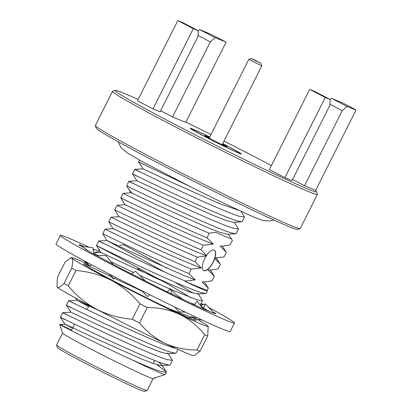 <?xml version="1.0" encoding="UTF-8"?>
<svg xmlns="http://www.w3.org/2000/svg" width="412" height="412" viewBox="0 0 412 412"><rect width="100%" height="100%" fill="white"/><g stroke="black" fill="none" stroke-linecap="round" stroke-linejoin="round"><path stroke-width="0.62" d="M204.275 281.978L208.348 288.179L207.164 290.527A59.725 1.983 -153.3 0 1 207.37 290.862L206.165 293.256L205.567 293.498L200.907 292.505C189.278 289.013 154.655 273.372 128.642 261.043C102.181 248.529 88.575 241.54 100.904 247.911L118.033 256.877L170.161 285.351L190.766 297.655M93.751 252.891L100.997 252.474L96.449 245.562L100.904 247.911M207.37 290.862A59.725 1.983 -153.3 0 1 202.513 289.312A59.725 1.983 -153.3 0 1 185.06 281.427L185.251 281.051C170.62 274.871 147.398 264.37 130.934 256.485C104.473 243.971 90.867 236.988 103.196 243.358M96.449 245.562L98.741 241.005L107.002 240.531L135.466 253.89L183.222 275.206L195.278 279.923L185.251 281.051M71.564 330.13L64.596 326.675C55.908 322.575 59.107 324.368 74.201 332.051C88.472 339.267 112.182 350.833 131.799 359.748A59.725 1.983 26.7 0 0 160.423 372.994A59.725 1.983 26.7 0 0 165.222 374.59A59.725 1.983 26.7 0 0 165.284 374.544L166.402 372.319L166.257 371.748L157.065 364.805M131.799 359.748C144.777 365.511 154.557 369.451 161.143 371.567L166.402 372.319M170.115 364.929L169.523 365.171L164.857 364.177C153.228 360.685 118.61 345.045 92.597 332.716C66.136 320.201 52.53 313.213 64.854 319.583L60.399 317.23L62.691 312.677L70.957 312.198L99.416 325.562L147.172 346.873L160.314 351.972L167.262 353.702L167.72 352.883M67.146 315.031C54.822 308.655 68.428 315.644 94.889 328.158C120.901 340.492 155.52 356.133 167.148 359.625L172.407 360.376L168.225 353.651M177.948 349.355L176.125 352.986L175.527 353.228L170.867 352.234C159.238 348.743 124.62 333.102 98.602 320.768C72.141 308.253 58.54 301.27 70.864 307.64M70.952 312.203L66.409 305.287L68.701 300.729L76.967 300.255L100.631 311.359M73.156 303.083C60.832 296.712 74.433 303.696 100.894 316.215C126.906 328.544 161.53 344.185 173.158 347.677L175.898 348.423M194.49 316.473L193.552 317.389L188.887 316.395L168.22 308.341M86.247 265.843L86.726 264.895L111.559 276.864M114.315 278.177L142.119 291.191M194.768 304.411L190.849 303.088M93.854 253.509L98.102 255.579M111.039 261.795L133.519 272.497M139.704 275.376L169.955 288.997M171.155 289.523L197.188 299.895L202.447 300.647L198.265 293.921M193.115 293.133L174.585 282.009M64.596 326.675L59.745 324.445L62.603 333.123A50.645 1.679 26.7 0 0 98.55 352.986A50.645 1.679 26.7 0 0 148.974 377.253A50.645 1.679 26.7 0 0 153.043 378.607L155.906 377.665L154.593 377.567M59.745 324.445L65.24 324.265L93.411 337.51L141.167 358.821L154.309 363.92L161.252 365.65L161.715 364.826L158.496 361.957M62.588 333.081L56.593 345.004A50.645 1.679 26.7 0 0 56.593 345.065A50.645 1.679 26.7 0 0 92.545 364.929A50.645 1.679 26.7 0 0 142.969 389.201A50.645 1.679 26.7 0 0 147.038 390.555A50.645 1.679 26.7 0 0 147.089 390.514L153.084 378.597M56.593 345.065L57.443 347.63A48.734 1.617 26.7 0 0 92.036 366.742A48.734 1.617 26.7 0 0 140.559 390.097A48.734 1.617 26.7 0 0 144.473 391.4L147.038 390.555M187.79 185.441L138.504 161.942L139.452 160.062M133.236 183.628C120.907 177.258 134.513 184.246 160.974 196.761C186.986 209.09 221.61 224.731 233.233 228.222L238.497 228.974L236.205 233.532L235.607 233.774L230.941 232.78C219.318 229.288 184.694 213.648 158.682 201.319L126.695 185.946L128.539 188.953L132.015 193.187M126.695 185.946L128.781 181.28L137.042 180.801L165.5 194.165L213.262 215.476L226.404 220.575L233.347 222.305L241.617 221.831L236.952 220.837C225.323 217.345 190.705 201.705 164.692 189.371C138.231 176.856 124.625 169.868 136.949 176.243M137.042 180.806L132.494 173.89L134.786 169.332L143.052 168.858L171.51 182.222L219.266 203.533L238.78 210.341M139.241 171.686C126.917 165.315 140.523 172.298 166.978 184.813C192.996 197.147 227.615 212.788 239.243 216.279L244.501 217.031L241.03 211.387M214.91 258.072A11.469 4.604 117.5 0 0 214.286 250.213A11.469 4.604 117.5 0 0 214.137 250.141A11.469 4.604 117.5 0 0 206.51 255.548L206.005 255.569L206.221 255.981A11.469 4.604 117.5 0 0 203.688 270.55A11.469 4.604 117.5 0 0 203.837 270.617A11.469 4.604 117.5 0 0 214.781 258.478L214.539 258.103L224.077 256.897L226.368 252.34L220.06 246.082L223.077 246.098L230.087 244.955L232.378 240.397L228.305 234.196M238.497 228.974L234.31 222.248M244.501 217.031L242.21 221.589L241.617 221.831M300.127 228.588L297.562 229.433A112.759 3.739 -153.3 0 1 288.503 226.42A112.759 3.739 -153.3 0 1 176.238 172.381A112.759 3.739 -153.3 0 1 96.197 128.158L95.352 125.593A114.67 3.801 26.7 0 0 176.748 170.568A114.67 3.801 26.7 0 0 290.913 225.518A114.67 3.801 26.7 0 0 300.127 228.588A114.67 3.801 26.7 0 0 300.24 228.5L317.405 194.371A114.67 3.801 -153.3 0 1 308.078 191.389A114.67 3.801 -153.3 0 1 192.25 135.589A114.67 3.801 -153.3 0 1 112.517 91.325A114.67 3.801 -153.3 0 1 112.63 91.237L115.19 90.393A112.759 3.739 26.7 0 0 191.863 133.174A112.759 3.739 26.7 0 0 307.383 188.876A112.759 3.739 26.7 0 0 316.555 191.668A112.759 3.739 26.7 0 0 314.464 189.839L304.494 185.73L342.259 110.648L329.888 104.2M112.517 91.325L95.352 125.454A114.67 3.801 26.7 0 0 95.352 125.593M209.744 137.057A28.67 0.953 26.7 0 0 190.205 128.261A28.67 0.953 26.7 0 0 205.135 136.743A28.67 0.953 26.7 0 0 241.427 154.021A28.67 0.953 26.7 0 0 226.502 145.539A28.67 0.953 26.7 0 0 222.722 143.582M138.144 99.462A112.759 3.739 26.7 0 0 124.254 93.406A112.759 3.739 26.7 0 0 115.19 90.393M316.555 191.668L317.405 194.232A114.67 3.801 -153.3 0 1 317.405 194.371M201.283 267.98L191.256 269.108C176.624 262.928 153.403 252.427 136.944 244.543L105.045 229.206L113.012 228.583L108.763 221.821L111.055 217.263L142.949 232.595C159.413 240.479 182.634 250.98 197.266 257.16L194.974 261.718L201.283 267.98C189.247 263.732 161.746 251.459 141.47 241.947C120.783 232.265 108.294 226.173 114.407 229.402M194.974 261.718C180.343 255.538 157.121 245.037 140.657 237.152L108.763 221.821M126.422 205.511C120.309 202.282 132.798 208.374 153.485 218.056C173.761 227.568 201.262 239.841 213.303 244.089L206.989 237.827L209.281 233.269L215.543 232.183C225.06 236.576 230.226 238.703 231.044 238.563L232.378 240.397M213.303 244.089L203.27 245.217L200.984 249.775L206.51 255.548M200.984 249.775C186.353 243.595 163.126 233.089 146.667 225.21L114.773 209.873L117.06 205.315L148.959 220.652C165.418 228.536 188.645 239.037 203.27 245.217M206.989 237.827C192.358 231.647 169.136 221.146 152.672 213.262L120.778 197.93L125.027 204.697L117.06 205.315M120.778 197.93L123.07 193.372L154.963 208.704C171.428 216.588 194.649 227.094 209.281 233.269M235.607 233.774L227.342 234.253L220.394 232.523L207.251 227.424L159.495 206.113L131.037 192.749L123.07 193.372M271.4 165.567A112.759 3.739 26.7 0 0 223.984 141.074M211.006 134.544A112.759 3.739 26.7 0 0 185.894 122.117M292.572 179.519L304.494 185.73M330.161 99.477L331.454 98.319L342.496 102.866L354.387 109.067A114.67 3.801 26.7 0 1 355.989 110.122L315.51 190.607M331.454 98.319L346.971 106.409L342.259 110.648M160.659 110.746L172.582 116.962L210.341 41.875L197.971 35.427M172.582 116.962L185.755 122.39L226.095 42.184L215.054 37.636L210.341 41.875M198.244 30.709L199.537 29.546L215.054 37.636M226.095 42.184L214.204 35.983A114.67 3.801 26.7 0 0 208.549 33.259L199.537 29.546M346.971 106.409L355.989 110.122M284.908 177.665L325.243 97.464L309.726 89.373L314.711 91.423L330.233 99.513L329.796 105.513L292.031 180.6L284.908 177.665L269.386 169.574L309.726 89.373M325.243 97.464L330.233 99.513M152.991 108.897L160.113 111.827L197.878 36.745L198.316 30.746L182.794 22.655L177.809 20.6L137.469 100.806L152.991 108.897L193.326 28.691L177.809 20.6M198.316 30.746L193.326 28.691M220.06 246.082L223.077 246.098M226.368 252.34L222.295 246.139M214.709 258.123L217.073 258.041M216.29 258.087L220.363 264.288L214.781 258.478M220.363 264.288L218.072 268.845L211.062 269.989L208.045 269.973L211.062 269.989M208.348 288.179L202.035 281.916L205.058 281.932L212.062 280.788L214.353 276.231L210.28 270.03M202.035 281.916L205.058 281.932M165.222 374.59L155.659 377.572M72.491 328.287L64.947 324.151L60.399 317.23M88.719 306.646L76.967 300.255M100.997 252.474L129.456 265.838L177.212 287.149L190.354 292.247L197.302 293.977L197.76 293.159M164.965 272.193L107.002 240.536L102.753 233.764L105.045 229.206M207.164 290.527L185.06 281.427M124.228 244.12L123.863 244.841L166.927 268.202M214.353 276.231L208.045 269.973M206.221 255.981L197.266 257.16M195.278 279.923L188.964 273.666L191.256 269.108M114.773 209.873L119.016 216.645L111.055 217.263M119.907 217.175C115.046 214.611 127.596 220.683 147.481 230.004C166.999 239.171 193.681 251.068 206.005 255.569M119.557 245.228L123.863 244.841M188.964 273.666C174.338 267.486 151.111 256.98 134.652 249.1L102.753 233.764M138.102 268.727A12.422 0.412 26.7 0 0 137.778 268.665A12.422 0.412 26.7 0 0 147.429 273.975A12.422 0.412 26.7 0 0 159.645 279.769M252.947 59.179L251.382 58.53L254.111 60.09L260.935 63.335L252.947 59.179M222.156 144.705L261.785 65.905L248.812 59.38L251.382 58.53M208.796 307.486A97.469 3.234 -153.3 0 1 234.459 323.003L230.169 331.536A97.469 3.234 -153.3 0 1 229.989 331.624A97.469 3.234 -153.3 0 1 139.498 289.548A97.469 3.234 -153.3 0 1 56.011 243.945L60.301 235.412A97.469 3.234 -153.3 0 1 60.482 235.324A97.469 3.234 -153.3 0 1 89.136 247.262M234.459 323.003A97.469 3.234 -153.3 0 1 234.284 323.09A97.469 3.234 -153.3 0 1 143.793 281.015A97.469 3.234 -153.3 0 1 60.301 235.412M93.967 254.147L92.86 247.715L81.586 246.35L79.269 245.207A76.447 2.534 -153.3 0 1 79.083 244.857A76.447 2.534 -153.3 0 1 79.222 244.79A76.447 2.534 -153.3 0 1 80.525 245.047L83.796 246.618M145.184 280.799L135.543 271.261L131.356 273.815L154.861 285.784M113.125 264.324L105.966 255.636L96.815 255.569L115.046 265.462M108.706 273.795L113.46 279.166L115.2 277.158M114.881 265.38L113.398 264.597A76.447 2.534 -153.3 0 0 131.201 273.836L131.356 273.815M113.46 279.166L111.343 275.164M141.45 290.532L147.578 296.594L149.896 294.765M154.83 285.768L154.716 285.712A76.447 2.534 -153.3 0 0 173.298 294.848L193.233 304.339A76.447 2.534 -153.3 0 0 205.495 309.886L214.235 313.367A76.447 2.534 -153.3 0 0 215.677 313.558A76.447 2.534 -153.3 0 0 215.497 313.202L213.179 312.064L205.336 303.871L203.631 308.109M96.815 255.569L95.285 254.874A76.447 2.534 -153.3 0 1 85.063 249.064L87.38 250.208L81.586 246.35M87.293 250.378L87.761 250.65M85.763 261.666L90.007 266.317L91.104 264.53M80.211 245.676L80.525 245.047M82.611 246.474L82.75 246.201L83.003 246.52M94.07 252.87L99.977 250.934M99.611 250.378L93.215 249.765M86.757 262.758L86.17 262.954L86.391 262.356M86.17 262.954L84.151 260.801M100.693 252.02L100.513 252.499M200.665 304.195A76.447 2.534 -153.3 0 1 202.246 305.076M200.814 305.632L205.336 303.871M212.875 312.662L213.179 312.064M215.285 313.62L215.497 313.202M194.449 304.901L196.957 301.069L203.198 308.876M195.515 316.957L196.576 319.352L202.117 320.047M182.444 299.086L175.136 293.746L170.3 288.611L171.979 294.209M174.611 306.945L179.323 311.946L185.266 312.09M170.3 288.611L167.329 291.938M93.102 249.116A97.469 3.234 -153.3 0 1 94.93 249.976M201.097 303.34A97.469 3.234 -153.3 0 1 203.456 304.602M132.237 319.228C119.665 318.198 107.856 314.912 96.81 309.376A76.447 2.534 26.7 0 0 164.821 343.268A76.447 2.534 26.7 0 0 187.383 353.47A76.447 2.534 26.7 0 0 193.496 355.52L194.603 355.288L200.026 351.276A86.005 2.853 26.7 0 1 198.574 350.689A86.005 2.853 26.7 0 1 196.967 350.02C185.508 349.999 174.791 347.749 164.821 343.268C155 338.391 146.574 331.588 139.539 322.864A86.005 2.853 26.7 0 1 132.237 319.228L139.962 303.871A86.005 2.853 26.7 0 0 147.259 307.507L139.539 322.864M88.106 264.236A76.447 2.534 26.7 0 0 77.817 259.735A76.447 2.534 26.7 0 0 71.703 257.685A76.447 2.534 26.7 0 0 71.889 258.206C72.924 259.467 72.873 262.774 71.734 268.135A86.005 2.853 26.7 0 0 75.973 270.509C88.441 271.508 100.25 274.794 111.4 280.366A76.447 2.534 26.7 0 0 179.411 314.258A76.447 2.534 26.7 0 0 208.178 326.325A76.447 2.534 26.7 0 0 207.905 325.99A76.447 2.534 26.7 0 0 197.415 319.454M56.923 286.675L57.021 286.881A76.447 2.534 26.7 0 0 57.294 287.216L56.923 286.67L57.448 277.286L65.173 261.929L70.596 257.922L71.889 258.206A76.447 2.534 26.7 0 0 111.4 280.366C122.271 286.252 131.794 294.086 139.962 303.871M191.559 317.127A62.876 2.086 -153.3 0 1 196.009 320.397A62.876 2.086 -153.3 0 1 190.957 318.718A62.876 2.086 -153.3 0 1 128.353 288.585A62.876 2.086 -153.3 0 1 83.724 263.922A62.876 2.086 -153.3 0 1 88.838 265.477M196.967 350.02L204.692 334.662A86.005 2.853 26.7 0 0 206.299 335.332A86.005 2.853 26.7 0 0 207.751 335.919L200.026 351.276M196.359 318.857A76.447 2.534 26.7 0 0 193.707 317.379M207.751 335.919L208.178 326.325M147.259 307.507C158.723 307.527 169.44 309.778 179.411 314.258C189.232 319.135 197.657 325.938 204.692 334.662M75.973 270.509L68.248 285.871C76.333 295.584 85.856 303.423 96.81 309.376A76.447 2.534 26.7 0 1 57.294 287.216C58.519 288.091 60.755 286.85 64.009 283.492L71.734 268.135M64.009 283.492A86.005 2.853 26.7 0 0 68.248 285.871M214.209 250.172A11.469 4.604 -62.5 0 1 212.958 262.341A11.469 4.604 -62.5 0 1 203.677 270.535A11.469 4.604 -62.5 0 1 203.605 270.504M209.481 137.577A12.422 0.412 26.7 0 0 204.918 135.579A12.422 0.412 26.7 0 0 204.718 135.558A12.422 0.412 26.7 0 0 214.678 141.028A12.422 0.412 26.7 0 0 226.718 146.703A12.422 0.412 26.7 0 0 226.914 146.724A12.422 0.412 26.7 0 0 222.454 144.107M209.713 137.119A26.662 0.886 26.7 0 0 192.425 129.203A26.662 0.886 26.7 0 0 192.028 129.141A26.662 0.886 26.7 0 0 212.973 140.693A26.662 0.886 26.7 0 0 239.212 153.079A26.662 0.886 26.7 0 0 239.635 153.089A26.662 0.886 26.7 0 0 222.691 143.644M170.12 364.929L172.407 360.376M200.247 305.024L202.447 300.647M153.176 363.523L154.701 360.49M138.504 161.942L143.046 168.863M131.031 192.754L128.539 188.953M88.729 306.636L86.762 309.458M71.328 330.604L74.593 324.105M86.726 264.895L88.606 264.787M91.031 264.648L91.294 264.633M166.257 371.748L161.715 364.826M161.252 365.65L169.523 365.171M167.262 353.702L175.527 353.228M76.962 300.26L75.499 298.036M188.505 317.683L193.552 317.389M197.302 293.977L205.567 293.498M137.345 269.52L137.778 268.665M209.178 138.175L248.812 59.38M260.935 63.335L261.785 65.899M199.526 304.185C202.024 307.218 205.001 309.417 208.451 310.797M71.703 257.685L70.591 257.917M273.661 219.931L270.148 220.935L263.17 220.564L253.931 217.15L224.684 203.667L192.801 187.965L142.511 161.751L127.746 153.233L121.01 147.645L118.079 141.682M239.635 153.089L239.794 153.558M192.028 129.141L191.559 129.296"/></g></svg>
